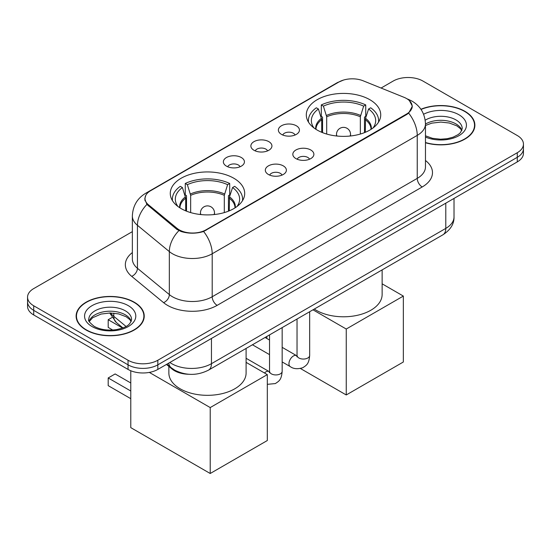 <?xml version="1.0" encoding="UTF-8"?>
<svg xmlns="http://www.w3.org/2000/svg" width="551" height="551" viewBox="0 0 551 551"><rect width="100%" height="100%" fill="white"/><g stroke="black" fill="none" stroke-linecap="round" stroke-linejoin="round"><path stroke-width="0.83" d="M233.796 178.235A37.213 21.482 0 0 0 193.243 173.572A37.213 21.482 0 0 0 170.273 193.422A37.213 21.482 0 0 0 181.169 208.615A37.213 21.482 0 0 0 221.722 213.271A37.213 21.482 0 0 0 244.699 193.422A37.213 21.482 0 0 0 233.796 178.235M369.831 99.697A37.213 21.482 0 0 0 329.278 95.041A37.213 21.482 0 0 0 306.301 114.883A37.213 21.482 0 0 0 317.204 130.077A37.213 21.482 0 0 0 357.757 134.733A37.213 21.482 0 0 0 380.727 114.883A37.213 21.482 0 0 0 369.831 99.697M281.458 134.375A10.531 6.082 180 0 1 279.371 132.66A10.531 6.082 180 0 1 282.856 125.098A10.531 6.082 180 0 1 296.348 125.78A10.531 6.082 180 0 1 298.442 132.66A10.531 6.082 180 0 1 281.458 134.375M295.067 135.009A6.316 3.65 0 0 0 293.373 133.232A6.316 3.65 0 0 0 287.147 132.309A6.316 3.65 0 0 0 282.739 135.009M253.956 150.258A10.531 6.082 180 0 1 251.862 148.536A10.531 6.082 180 0 1 255.354 140.98A10.531 6.082 180 0 1 268.847 141.655A10.531 6.082 180 0 1 270.94 148.536A10.531 6.082 180 0 1 253.956 150.258M267.566 150.884A6.316 3.65 0 0 0 265.871 149.107A6.316 3.65 0 0 0 259.645 148.185A6.316 3.65 0 0 0 255.237 150.884M226.447 166.133A10.531 6.082 180 0 1 224.36 164.418A10.531 6.082 180 0 1 227.845 156.856A10.531 6.082 180 0 1 241.345 157.538A10.531 6.082 180 0 1 243.432 164.418A10.531 6.082 180 0 1 226.447 166.133M240.057 166.767A6.316 3.65 0 0 0 238.363 164.99A6.316 3.65 0 0 0 232.136 164.067A6.316 3.65 0 0 0 227.728 166.767M295.908 158.598A10.531 6.082 180 0 1 293.814 156.877A10.531 6.082 180 0 1 297.306 149.321A10.531 6.082 180 0 1 310.798 149.996A10.531 6.082 180 0 1 312.892 156.877A10.531 6.082 180 0 1 295.908 158.598M309.517 159.225A6.316 3.65 0 0 0 307.823 157.448A6.316 3.65 0 0 0 301.597 156.525A6.316 3.65 0 0 0 297.189 159.225M268.399 174.474A10.531 6.082 180 0 1 266.312 172.759A10.531 6.082 180 0 1 269.797 165.204A10.531 6.082 180 0 1 283.297 165.879A10.531 6.082 180 0 1 285.384 172.759A10.531 6.082 180 0 1 268.399 174.474M282.009 175.108A6.316 3.65 0 0 0 280.314 173.331A6.316 3.65 0 0 0 274.088 172.408A6.316 3.65 0 0 0 269.68 175.108M404.035 97.32A18.954 10.944 180 0 1 406.569 98.546A18.954 10.944 180 0 1 412.12 106.288A18.954 10.944 180 0 1 406.569 114.029L205.991 229.829A18.954 10.944 180 0 1 177.064 228.362L148.433 204.765A18.954 10.944 180 0 1 145.009 198.484A18.954 10.944 180 0 1 150.561 190.749L338.879 82.023A18.954 10.944 180 0 1 363.157 80.797L404.035 97.32M188.69 374.26A21.062 12.163 180 0 1 172.119 369.08L166.478 364.431M425.468 142.75A34.052 19.657 0 0 0 474.879 125.208A34.052 19.657 0 0 0 464.906 111.302A34.052 19.657 0 0 0 420.909 109.263M134.251 302.203A34.052 19.657 0 0 0 97.141 297.939A34.052 19.657 0 0 0 76.121 316.102A34.052 19.657 0 0 0 86.094 330.008A34.052 19.657 0 0 0 123.204 334.271A34.052 19.657 0 0 0 144.231 316.102A34.052 19.657 0 0 0 134.251 302.203M76.472 317.872A34.052 19.657 0 0 0 76.355 318.395M409.407 100.64L412.368 106.171L408.656 113.113L406.817 114.45L203.615 231.496C196.101 233.762 188.587 233.762 181.072 231.496L176.816 229.34L146.91 204.442L144.761 198.98L145.733 195.495M132.357 231.64L33.721 288.586A21.062 12.163 0 0 0 27.55 297.189L27.55 306.356A21.062 12.163 0 0 0 33.721 314.958L128.046 369.418L128.046 364.831A21.062 12.163 0 0 0 157.834 364.831L517.279 157.31A21.062 12.163 0 0 0 523.45 148.708A21.062 12.163 0 0 1 517.279 157.31L157.834 364.831A21.062 12.163 0 0 1 128.046 364.831L33.721 310.371L128.046 364.831L128.046 360.244A21.062 12.163 0 0 0 157.834 360.244L517.279 152.723A21.062 12.163 0 0 0 523.45 144.121A21.062 12.163 0 0 0 517.279 135.525L422.954 81.066A21.062 12.163 0 0 0 393.166 81.066L381.078 88.043M27.55 301.776A21.062 12.163 0 0 0 33.721 310.371A21.062 12.163 0 0 1 27.55 301.776M27.55 297.189A21.062 12.163 0 0 0 33.721 305.784L128.046 360.244M143.997 318.395A34.052 19.657 0 0 0 143.88 317.872M474.645 127.501A34.052 19.657 0 0 0 474.528 126.978M128.046 369.418A21.062 12.163 0 0 0 157.834 369.418L517.279 161.898A21.062 12.163 0 0 0 523.45 153.295L523.45 144.121M425.468 142.523A33.701 19.457 0 0 0 474.528 125.208A33.701 19.457 0 0 0 464.658 111.447A33.701 19.457 0 0 0 421.04 109.456M86.342 329.863A33.701 19.457 0 0 0 123.073 334.078A33.701 19.457 0 0 0 143.88 316.102A33.701 19.457 0 0 0 134.003 302.347A33.701 19.457 0 0 0 97.279 298.125A33.701 19.457 0 0 0 76.472 316.102A33.701 19.457 0 0 0 86.342 329.863M321.729 132.302L321.729 119.657L318.43 109.002A32.158 18.569 0 0 0 313.161 126.744A32.158 18.569 0 0 0 313.974 127.949M322.549 132.633L322.549 117.115L321.302 116.392L321.302 104.924A35.106 20.27 0 0 1 365.733 104.924L363.639 106.136A32.158 18.569 0 0 0 323.396 106.136L326.695 116.791L326.695 134.051M360.333 134.051L360.333 116.791L363.639 106.136M314.29 309.063A38.618 22.295 0 0 0 316.212 310.261A38.618 22.295 0 0 0 358.295 315.089A38.618 22.295 0 0 0 382.132 294.496L382.132 269.894M365.733 104.924L365.733 116.392L364.487 117.115L364.487 132.633M318.43 109.002L316.336 107.789A35.106 20.27 0 0 0 308.408 120.621A35.106 20.27 0 0 0 308.512 122.184M323.396 106.136L321.302 104.924M378.516 122.184A35.106 20.27 0 0 0 378.62 120.621A35.106 20.27 0 0 0 370.699 107.789L368.598 109.002L365.533 118.313L365.299 132.302M373.061 127.949A32.158 18.569 0 0 0 373.874 126.744A32.158 18.569 0 0 0 368.598 109.002M346.248 394.957L346.248 329.03L403.339 296.073L403.339 362L346.248 394.957L300.46 368.523M266.815 338.479L266.815 336.475M346.248 329.03L312.975 309.82M382.132 283.827L403.339 296.073M185.701 210.84L185.701 198.195L182.402 187.54A32.158 18.569 0 0 0 177.126 205.275A32.158 18.569 0 0 0 177.939 206.487M186.513 211.171L186.513 195.646L185.267 194.93L185.267 183.462A35.106 20.27 0 0 1 229.698 183.462L227.604 184.675A32.158 18.569 0 0 0 187.361 184.675L190.667 195.329L190.667 212.59M224.305 212.59L224.305 195.329L227.604 184.675M168.868 366.401L168.868 373.034A38.618 22.295 0 0 0 180.177 388.799A38.618 22.295 0 0 0 222.26 393.628A38.618 22.295 0 0 0 246.097 373.034L246.097 348.432M229.698 183.462L229.698 194.93L228.451 195.646L228.451 211.171M182.402 187.54L180.301 186.328A35.106 20.27 0 0 0 172.38 199.159A35.106 20.27 0 0 0 172.484 200.716M187.361 184.675L185.267 183.462M242.488 200.716A35.106 20.27 0 0 0 242.592 199.159A35.106 20.27 0 0 0 234.664 186.328L232.57 187.54L229.505 196.852L229.271 210.84M237.026 206.487A32.158 18.569 0 0 0 237.839 205.275A32.158 18.569 0 0 0 232.57 187.54M130.78 398.683L108.189 385.645L108.189 377.965L130.78 391.003M210.213 473.495L210.213 407.568L267.311 374.611L267.311 440.531L210.213 473.495L130.78 427.638L130.78 370.747M210.213 407.568L149.314 372.407M246.097 362.365L267.311 374.611M108.189 377.965L115.138 373.95L130.78 382.979M111.901 317.576L108.189 319.718L122.584 328.024M108.189 319.718L108.189 327.397L112.755 330.035M148.433 204.765L148.433 205.943M177.064 228.362L177.064 229.54M205.991 229.829L205.991 230.387M406.569 114.029L406.569 114.587M172.119 368.454L172.119 369.08M425.468 160.486A35.106 20.27 180 0 1 422.204 186.975L217.163 305.357A7.018 4.057 60 0 1 212.197 296.755L417.245 178.379A28.087 16.213 0 0 0 425.468 166.912L425.468 123.913A28.087 16.213 180 0 1 417.245 135.381A24.575 14.188 -120 0 0 408.656 113.113M217.163 305.357A35.106 20.27 180 0 1 167.518 305.357A35.106 20.27 180 0 1 163.585 302.651L131.689 276.347A35.106 20.27 180 0 1 132.357 252.565M172.484 296.755A28.087 16.213 0 0 0 212.197 296.755L212.197 253.763A28.087 16.213 180 0 1 172.484 253.763A28.087 16.213 180 0 1 169.336 251.593L137.44 225.297A28.087 16.213 180 0 1 132.357 215.999L132.357 258.991A28.087 16.213 0 0 0 137.44 268.289L169.336 294.592A28.087 16.213 0 0 0 172.484 296.755M425.468 123.913C424.993 113.816 420.551 106.247 412.155 101.198L408.608 99.469A24.575 11.509 112 0 0 407.561 99.166M203.615 231.496A24.575 14.188 60 0 1 212.197 253.763L417.245 135.381L417.245 178.379A7.018 4.057 60 0 0 422.204 186.975M148.322 192.306A24.575 14.188 -120 0 0 145.678 193.284C137.275 198.326 132.839 205.895 132.357 215.999M145.678 193.284L337.06 82.788A24.575 14.188 60 0 1 338.92 81.996M146.91 204.442A24.575 16.434 129.5 0 0 137.44 225.297L137.44 268.289A7.018 4.697 -50.5 0 1 131.689 276.347M178.91 230.642A24.575 16.434 129.5 0 0 169.336 251.593L169.336 294.592A7.018 4.697 -50.5 0 1 163.585 302.651M157.834 360.244L157.834 369.418M517.279 152.723L517.279 161.898M33.721 305.784L33.721 314.958M169.853 362.482A28.087 16.213 0 0 0 171.74 363.688A28.087 16.213 0 0 0 211.453 363.688L445.787 228.396A28.087 16.213 0 0 0 454.017 216.929C454.217 223.899 450.511 229.863 442.88 234.822L208.547 370.114A14.044 8.107 60 0 0 211.453 363.688L211.453 338.459M445.787 203.167L445.787 228.396A14.044 8.107 60 0 1 442.88 234.822M168.716 363.137A14.044 9.395 129.5 0 0 171.161 367.703L166.898 364.19M110.675 312.982A28.087 16.213 0 0 0 113.795 316.343L113.795 313.147M122.894 327.907L116.364 322.521A14.044 9.395 129.5 0 1 113.795 316.343L126.034 326.433M461.869 130.415A21.399 12.356 0 0 0 455.959 123.92A21.399 12.356 0 0 0 425.468 124.051M425.468 135.815L432.48 138.322L440.552 139.217L447.364 138.68L453.177 137.144L458.253 134.54L460.471 132.591L462.227 128.645A21.399 12.356 0 0 0 455.959 119.911A21.399 12.356 0 0 0 425.2 120.201M425.468 137.041A25.615 14.787 0 0 0 460.181 134.892A25.615 14.787 0 0 0 458.935 114.753A25.615 14.787 0 0 0 423.595 114.264M131.221 321.309A21.399 12.356 0 0 0 125.311 314.821A21.399 12.356 0 0 0 103.822 311.756A21.399 12.356 0 0 0 89.131 321.309M125.311 310.805A21.399 12.356 0 0 0 101.983 308.126A21.399 12.356 0 0 0 88.773 319.546C87.657 320.207 89.455 322.473 94.173 326.35C100.344 329.725 107.858 330.8 116.716 329.574C124.56 327.659 129.94 326.096 131.579 319.546A21.399 12.356 0 0 0 125.311 310.805M92.065 326.564A25.615 14.787 0 0 0 128.287 326.564A25.615 14.787 0 0 0 128.287 305.647A25.615 14.787 0 0 0 92.065 305.647A25.615 14.787 0 0 0 92.065 326.564M321.729 119.657A27.522 15.889 0 0 0 315.992 129.347M360.333 116.791A27.522 15.889 0 0 0 326.695 116.791M321.495 118.313A27.853 16.082 0 0 0 315.723 129.168M360.574 115.441A27.853 16.082 0 0 0 326.461 115.441M371.312 129.168A27.853 16.082 0 0 0 365.533 118.313M371.037 129.347A27.522 15.889 0 0 0 365.299 119.657M337.122 136.049A7.018 4.057 180 0 1 336.496 134.375L336.496 135.987M350.539 135.987L350.539 134.375A7.018 4.057 180 0 1 349.913 136.049M185.701 198.195A27.522 15.889 0 0 0 179.963 207.885M224.305 195.329A27.522 15.889 0 0 0 190.667 195.329M185.467 196.852A27.853 16.082 0 0 0 179.688 207.706M224.539 193.98A27.853 16.082 0 0 0 190.426 193.98M235.277 207.706A27.853 16.082 0 0 0 229.505 196.852M235.008 207.885A27.522 15.889 0 0 0 229.271 198.195M201.087 214.587A7.018 4.057 180 0 1 200.461 212.913L200.461 214.525M214.504 214.525L214.504 212.913A7.018 4.057 180 0 1 213.878 214.587M309.669 311.728L309.669 355.402A6.316 3.65 180 0 1 307.534 358.143A6.316 3.65 180 0 1 298.883 357.985A6.316 3.65 180 0 1 297.03 355.402L296.831 356.766L297.395 356.304M309.669 355.402C308.953 364.314 306.384 365.265 302.85 367.696C297.636 369.315 293.435 368.95 290.26 366.608A6.316 3.65 -60 0 1 289.296 361.546A6.316 3.65 -60 0 1 293.421 355.98A6.316 3.65 -60 0 1 293.704 355.822A6.316 3.65 -60 0 1 296.583 355.664L297.017 355.891M282.167 327.611L282.167 371.284A6.316 3.65 180 0 1 280.025 374.019A6.316 3.65 180 0 1 271.381 373.86A6.316 3.65 180 0 1 269.529 371.284L269.329 372.648L269.894 372.18M264.473 372.972A6.316 3.65 -60 0 1 265.919 371.856A6.316 3.65 -60 0 1 266.202 371.705A6.316 3.65 -60 0 1 269.081 371.546L269.508 371.773M145.009 198.484L145.009 200.812M412.12 106.288L412.12 107.962M337.06 82.788L343.487 80.067M408.608 99.469L407.079 98.856M208.547 370.114C197.244 375.789 185.949 375.789 174.646 370.114L171.161 367.703M454.017 216.929L454.017 198.422M116.364 322.521L109.683 312.982M461.766 130.649L460.471 128.714L456.827 125.848L449.299 123.011L440.807 122.081L431.75 123.155L425.468 125.49M474.528 128.025L474.528 125.208M131.117 321.55L129.822 319.614L126.179 316.749L118.651 313.912L110.159 312.982L101.102 314.056L92.651 317.727L89.234 321.55M143.88 318.919L143.88 316.102M76.472 318.919L76.472 316.102M308.408 122.012L308.408 120.621M378.62 122.012L378.62 120.621M350.539 134.375A7.018 7.018 0 0 0 340.008 128.3A7.018 7.018 0 0 0 336.496 134.375M172.38 200.55L172.38 199.159M242.592 200.55L242.592 199.159M214.504 212.913A7.018 7.018 0 0 0 203.973 206.832A7.018 7.018 0 0 0 200.461 212.913M290.26 366.608L282.167 361.931M269.529 354.637L252.441 344.774M297.03 319.029L297.03 355.402M296.583 355.664L282.167 347.344M269.529 340.043L265.079 337.474M282.167 371.284C281.451 380.197 278.882 381.147 275.348 383.579L267.311 384.329M269.529 334.905L269.529 371.284M269.081 371.546L246.097 358.281"/></g></svg>
